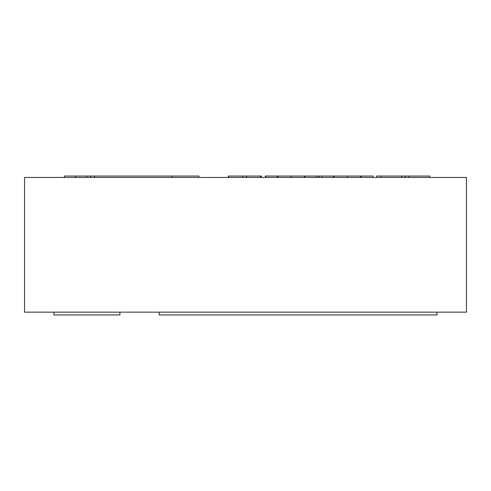 <?xml version="1.0" encoding="UTF-8"?>
<svg xmlns="http://www.w3.org/2000/svg" width="491" height="491" viewBox="0 0 491 491"><rect width="100%" height="100%" fill="white"/><g stroke="black" fill="none" stroke-linecap="round" stroke-linejoin="round"><path stroke-width="0.74" d="M24.55 177.454L466.45 177.454L466.45 312.141L24.55 312.141L24.55 177.454M436.984 312.141L436.984 314.952L159.188 314.952L159.188 312.141M119.902 312.141L119.902 314.952L53.961 314.952L53.961 312.141M198.873 177.454L198.873 176.048L86.809 176.048L86.809 177.454M90.577 176.048L90.577 177.454M94.499 176.048L94.499 177.454M171.844 176.048L171.844 177.454M261.451 177.454L261.451 176.048L228.284 176.048L228.284 177.454M373.031 177.454L373.031 176.048L265.385 176.048L265.385 177.454M319.064 176.048L319.064 177.454M429.803 177.454L429.803 176.048L376.683 176.048L376.683 177.454M405.308 176.048L405.308 177.454M228.567 176.048L228.567 177.454M242.615 176.048L242.615 177.454M246.556 176.048L246.556 177.454M260.604 176.048L260.604 177.454M277.329 176.048L277.329 177.454M265.668 176.048L265.668 177.454M277.894 176.048L277.894 177.454M291.243 176.048L291.243 177.454M304.432 176.048L304.432 177.454M304.997 176.048L304.997 177.454M316.818 176.048L316.818 177.454M333.542 176.048L333.542 177.454M321.875 176.048L321.875 177.454M334.101 176.048L334.101 177.454M347.45 176.048L347.45 177.454M360.646 176.048L360.646 177.454M361.204 176.048L361.204 177.454M380.899 176.048L380.899 177.454M401.693 176.048L401.693 177.454M409.003 176.048L409.003 177.454M86.809 176.048L64.37 176.048L64.37 177.454M75.602 176.048L75.602 177.454"/></g></svg>
